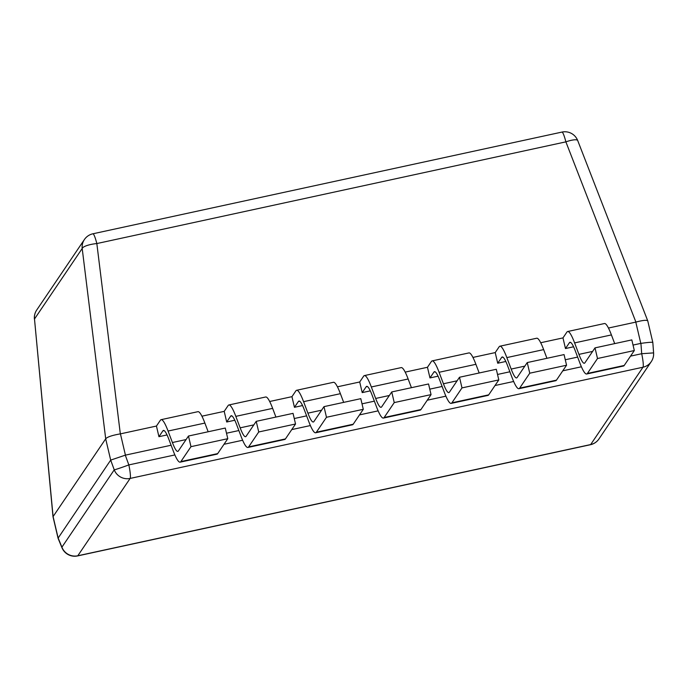 <?xml version="1.0" encoding="UTF-8"?>
<svg xmlns="http://www.w3.org/2000/svg" width="688" height="688" viewBox="0 0 688 688"><rect width="100%" height="100%" fill="white"/><g stroke="black" fill="none" stroke-linecap="round" stroke-linejoin="round"><path stroke-width="1.03" d="M630.526 356.135L641.698 353.709L640.924 343.372C648.165 342.357 652.129 342.048 652.817 342.435L653.6 352.892L641.698 353.709A13.769 1.832 77.8 0 1 642.988 367.22L130.135 478.427A13.769 1.832 -102.2 0 0 128.837 464.916L125.293 455.172A1.918 1.901 -96.5 0 1 125.422 455.138L171.106 445.239M58.05 538.205L110.682 460.109L105.685 438.832L53.002 516.705L58.067 538.274L61.954 547.708A13.769 3.302 -22.4 0 1 61.911 547.175A13.769 13.536 -145.9 0 0 77.804 555.766L130.135 478.427A13.769 13.536 34.1 0 1 114.242 469.835A13.769 0.43 -20 0 0 128.837 464.916L174.881 454.931M125.422 455.138L120.434 433.861A1.677 1.617 15.4 0 1 120.331 433.879C112.153 435.306 107.276 436.949 105.703 438.815L82.199 248.497L34.495 319.008L53.088 516.568L58.093 537.844L61.911 547.175L114.242 469.835L110.682 460.109L125.293 455.172M652.817 342.435L647.761 320.892C646.763 319.851 642.816 320.247 635.901 322.087A1.677 1.617 -164.6 0 1 635.798 322.113L608.45 328.038M120.331 433.879L96.836 243.561A13.769 3.552 -7 0 0 82.199 248.497A13.769 13.536 -145.9 0 1 84.409 239.527A13.769 13.769 0 0 1 92.897 233.791A13.769 1.832 77.8 0 1 96.836 243.561L565.88 141.857L635.901 322.087M34.4 319.051A13.769 13.769 0 0 1 36.705 310.039A13.769 13.536 -145.9 0 0 34.495 319.008L53.002 516.705M647.761 320.892L577.705 140.55A13.769 3.113 158.8 0 0 565.88 141.857A13.769 1.832 77.8 0 0 561.95 132.079L92.897 233.791M640.924 343.372A1.918 1.901 83.5 0 0 640.795 343.389L635.798 322.113M226.507 433.225L238.856 430.542M294.258 418.536L306.616 415.853M362.017 403.839L374.367 401.164M429.768 389.15L442.126 386.467M497.527 374.461L509.877 371.778M565.278 359.764L577.636 357.089M633.037 345.075L640.795 343.389M61.954 547.708A13.769 13.769 0 0 0 77.606 555.921A13.769 1.832 77.8 0 0 77.804 555.766L590.665 444.56A13.769 13.536 34.1 0 0 598.947 438.97L651.269 361.639A13.769 13.769 0 0 0 653.6 352.892M651.269 361.639A13.769 13.536 34.1 0 1 642.988 367.22L590.665 444.56A13.769 1.832 77.8 0 1 590.459 444.715A13.769 13.769 0 0 0 598.947 438.97M120.434 433.861L156.443 426.053L158.937 436.691L167.038 434.936M201.919 416.188L224.202 411.364L226.696 422.002L234.797 420.248M269.67 401.5L291.953 396.666L294.447 407.305L302.548 405.55M337.43 386.811L359.712 381.978L362.206 392.616L370.307 390.861M405.18 372.113L427.463 367.28L429.966 377.927L438.058 376.173M472.94 357.425L495.222 352.591L497.716 363.23L505.818 361.475M540.691 342.736L562.973 337.903L565.476 348.541L573.568 346.786M158.937 436.691L162.884 430.869A38.554 5.126 77.8 0 1 163.443 430.43A38.554 5.126 77.8 0 1 168.852 439.288L173.195 450.769A49.57 6.588 -102.2 0 0 180.153 462.155A49.57 6.588 -102.2 0 0 180.875 461.588L217.692 453.607L227.788 438.686L225.286 428.048L188.478 436.029L190.972 446.667L227.788 438.686M180.875 461.588L190.972 446.667M168.07 431.049A49.57 6.588 -102.2 0 0 161.112 419.671L197.92 411.682A49.57 6.588 77.8 0 1 204.878 423.068L168.07 431.049L172.404 442.53A38.554 5.126 77.8 0 0 177.814 451.388A38.554 5.126 77.8 0 0 178.381 450.95L188.478 436.029M204.878 423.068L208.163 431.763M156.443 426.053L160.381 420.23A49.57 6.588 -102.2 0 1 161.112 419.671M217.692 453.607A49.57 6.588 77.8 0 1 216.961 454.166L180.153 462.155M226.696 422.002L230.635 416.18A38.554 5.126 77.8 0 1 231.202 415.741A38.554 5.126 77.8 0 1 236.612 424.599L240.946 436.08A49.57 6.588 -102.2 0 0 247.904 447.458A49.57 6.588 -102.2 0 0 248.635 446.899L285.443 438.918L295.539 423.997L293.045 413.35L256.228 421.34L258.731 431.978L295.539 423.997M248.635 446.899L258.731 431.978M235.821 416.36A49.57 6.588 -102.2 0 0 228.863 404.974L265.68 396.993A49.57 6.588 77.8 0 1 272.637 408.38L235.821 416.36L240.164 427.841A38.554 5.126 77.8 0 0 245.573 436.691A38.554 5.126 77.8 0 0 246.132 436.261L256.228 421.34M272.637 408.38L275.914 417.066M224.202 411.364L228.141 405.533A49.57 6.588 -102.2 0 1 228.863 404.974M285.443 438.918A49.57 6.588 77.8 0 1 284.72 439.477L247.904 447.458M294.447 407.305L298.394 401.482A38.554 5.126 77.8 0 1 298.953 401.052A38.554 5.126 77.8 0 1 304.363 409.902L308.706 421.383A49.57 6.588 -102.2 0 0 315.663 432.769A49.57 6.588 -102.2 0 0 316.385 432.21L353.202 424.221L363.298 409.3L360.796 398.662L323.988 406.642L326.482 417.281L363.298 409.3M316.385 432.21L326.482 417.281M303.58 401.672A49.57 6.588 -102.2 0 0 296.623 390.285L333.431 382.304A49.57 6.588 77.8 0 1 340.388 393.682L303.58 401.672L307.914 413.153A38.554 5.126 77.8 0 0 313.324 422.002A38.554 5.126 77.8 0 0 313.891 421.563L323.988 406.642M340.388 393.682L343.673 402.377M291.953 396.666L295.892 390.844A49.57 6.588 -102.2 0 1 296.623 390.285M353.202 424.221A49.57 6.588 77.8 0 1 352.471 424.788L315.663 432.769M362.206 392.616L366.145 386.794A38.554 5.126 77.8 0 1 366.713 386.355A38.554 5.126 77.8 0 1 372.122 395.213L376.456 406.694A49.57 6.588 -102.2 0 0 383.414 418.072A49.57 6.588 -102.2 0 0 384.145 417.513L420.953 409.532L431.049 394.611L428.555 383.973L391.739 391.954L394.241 402.592L431.049 394.611M384.145 417.513L394.241 402.592M371.331 386.974A49.57 6.588 -102.2 0 0 364.373 375.596L401.19 367.607A49.57 6.588 77.8 0 1 408.147 378.993L371.331 386.974L375.674 398.455A38.554 5.126 77.8 0 0 381.083 407.313A38.554 5.126 77.8 0 0 381.642 406.875L391.739 391.954M408.147 378.993L411.424 387.679M359.712 381.978L363.651 376.155A49.57 6.588 -102.2 0 1 364.373 375.596M420.953 409.532A49.57 6.588 77.8 0 1 420.23 410.091L383.414 418.072M429.966 377.927L433.904 372.105A38.554 5.126 77.8 0 1 434.463 371.666A38.554 5.126 77.8 0 1 439.873 380.524L444.216 391.997A49.57 6.588 -102.2 0 0 451.173 403.383A49.57 6.588 -102.2 0 0 451.896 402.824L488.712 394.843L498.809 379.922L496.306 369.275L459.498 377.256L461.992 387.903L498.809 379.922M451.896 402.824L461.992 387.903M439.09 372.285A49.57 6.588 -102.2 0 0 432.133 360.899L468.941 352.918A49.57 6.588 77.8 0 1 475.898 364.305L439.09 372.285L443.425 383.766A38.554 5.126 77.8 0 0 448.834 392.616A38.554 5.126 77.8 0 0 449.402 392.186L459.498 377.256M475.898 364.305L479.183 372.991M427.463 367.28L431.402 361.458A49.57 6.588 -102.2 0 1 432.133 360.899M488.712 394.843A49.57 6.588 77.8 0 1 487.981 395.402L451.173 403.383M497.716 363.23L501.655 357.407A38.554 5.126 77.8 0 1 502.223 356.977A38.554 5.126 77.8 0 1 507.632 365.827L511.967 377.308A49.57 6.588 -102.2 0 0 518.924 388.694A49.57 6.588 -102.2 0 0 519.655 388.135L556.463 380.146L566.559 365.225L564.065 354.587L527.249 362.567L529.751 373.206L566.559 365.225M519.655 388.135L529.751 373.206M506.841 357.597A49.57 6.588 -102.2 0 0 499.884 346.21L536.7 338.229A49.57 6.588 77.8 0 1 543.658 349.607L506.841 357.597L511.184 369.069A38.554 5.126 77.8 0 0 516.593 377.927A38.554 5.126 77.8 0 0 517.152 377.488L527.249 362.567M543.658 349.607L546.934 358.302M495.222 352.591L499.161 346.769A49.57 6.588 -102.2 0 1 499.884 346.21M556.463 380.146A49.57 6.588 77.8 0 1 555.741 380.713L518.924 388.694M565.476 348.541L569.415 342.719A38.554 5.126 77.8 0 1 569.974 342.28A38.554 5.126 77.8 0 1 575.392 351.138L579.726 362.619A49.57 6.588 -102.2 0 0 586.683 373.997A49.57 6.588 -102.2 0 0 587.406 373.438L624.222 365.457L634.319 350.536L631.816 339.898L595.008 347.879L597.502 358.517L634.319 350.536M587.406 373.438L597.502 358.517M624.222 365.457A49.57 6.588 77.8 0 1 623.491 366.016L586.683 373.997M574.6 342.899A49.57 6.588 -102.2 0 0 567.643 331.521L604.451 323.532A49.57 6.588 77.8 0 1 611.408 334.918L574.6 342.899L578.935 354.38A38.554 5.126 77.8 0 0 584.344 363.238A38.554 5.126 77.8 0 0 584.912 362.8L595.008 347.879M567.643 331.521A49.57 6.588 -102.2 0 0 566.912 332.08L562.973 337.903M611.408 334.918L614.694 343.604M581.412 366.781L562.775 370.823M513.652 381.479L495.016 385.521M445.901 396.168L427.265 400.21M378.142 410.856L359.506 414.898M310.391 425.554L291.755 429.596M242.632 440.243L223.996 444.285M172.404 442.53L186.078 439.563M164.14 430.593L162.884 430.869M240.164 427.841L253.838 424.874M231.899 415.905L230.635 416.18M307.914 413.153L321.597 410.186M299.65 401.216L298.394 401.482M375.674 398.455L389.348 395.488M367.409 386.518L366.145 386.794M443.425 383.766L457.107 380.799M435.16 371.83L433.904 372.105M511.184 369.069L524.858 366.111M502.919 357.141L501.655 357.407M570.67 342.443L569.415 342.719M578.935 354.38L592.617 351.413M36.705 310.039L84.409 239.527M577.705 140.55A13.769 13.769 0 0 0 561.95 132.079M590.459 444.715L77.606 555.921"/></g></svg>
